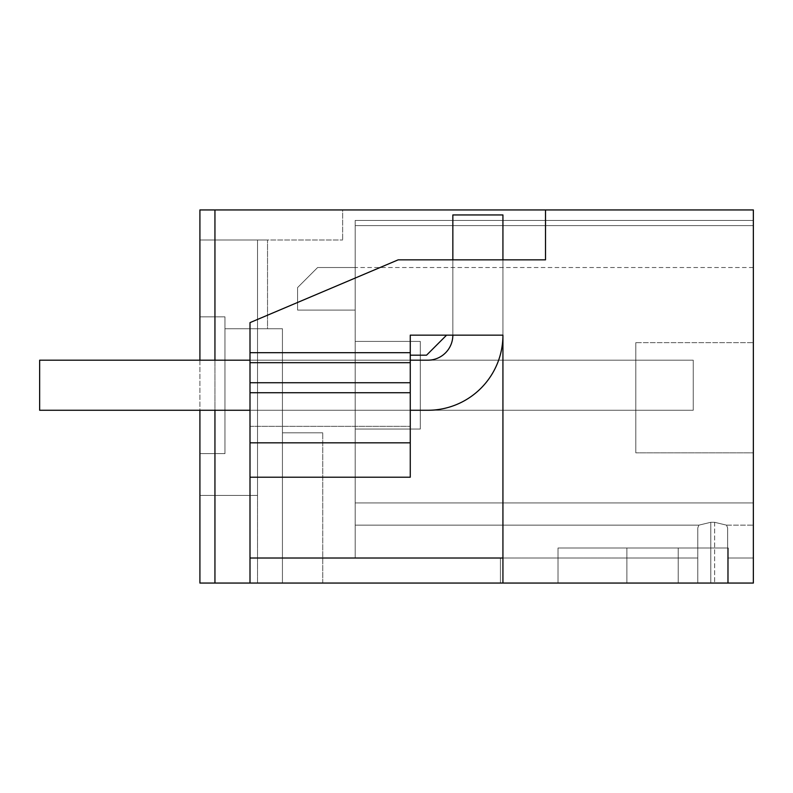 <?xml version="1.0" encoding="UTF-8"?>
<svg xmlns="http://www.w3.org/2000/svg" width="793" height="793" viewBox="0 0 793 793"><rect width="100%" height="100%" fill="white"/><g stroke="black" fill="none" stroke-linecap="round" stroke-linejoin="round"><path stroke-width="0.59" stroke-dasharray="3.96 2.97" d="M250.003 558.024L250.003 322.622L398.145 259.856L545.505 259.856L545.505 209.937L199.915 209.937L199.915 583.063L199.915 453.626L199.915 583.063L282.437 583.063L199.915 583.063L282.437 583.063L199.915 583.063L282.437 583.063L199.915 583.063L282.437 583.063L199.915 583.063L199.915 209.937L199.915 583.063L257.517 583.063L199.915 583.063L199.915 453.626L224.964 453.626L224.964 316.843L199.915 316.843L199.915 239.992L257.517 239.992L199.915 239.992L199.915 316.843L224.964 316.843L224.964 328.738L282.437 328.738L224.964 328.738L282.437 328.738L224.964 328.738L282.437 328.738L224.964 328.738L282.437 328.738L224.964 328.738L282.437 328.738L224.964 328.738L224.964 316.843L199.915 316.843L199.915 239.992L342.655 239.992L199.915 239.992L199.915 316.843L224.964 316.843L224.964 453.626L224.964 316.843L224.964 453.626L224.964 316.843L199.915 316.843L199.915 239.992L199.915 316.843L224.964 316.843L199.915 316.843L224.964 316.843L224.964 453.626L224.964 316.843L224.964 453.626L224.964 316.843L199.915 316.843L199.915 239.992L199.915 316.843L224.964 316.843L199.915 316.843L224.964 316.843L224.964 453.626L224.964 316.843L224.964 453.626L224.964 316.843L199.915 316.843L199.915 239.992L199.915 316.843L224.964 316.843L199.915 316.843L224.964 316.843L224.964 453.626L224.964 316.843L224.964 453.626L224.964 316.843L199.915 316.843L199.915 239.992L199.915 316.843L224.964 316.843L199.915 316.843L224.964 316.843L224.964 453.626L224.964 328.738L224.964 453.626L199.915 453.626L199.915 495.417L199.915 453.626L224.964 453.626L199.915 453.626L224.964 453.626L199.915 453.626L199.915 495.417L199.915 453.626L224.964 453.626L199.915 453.626L199.915 495.417L199.915 453.626L224.964 453.626L199.915 453.626L199.915 495.417L199.915 453.626L224.964 453.626L199.915 453.626L224.964 453.626L199.915 453.626L224.964 453.626L199.915 453.626L224.964 453.626L199.915 453.626L224.964 453.626L199.915 453.626L199.915 583.063L322.741 583.063L282.437 583.063L322.741 583.063L282.437 583.063L322.741 583.063L282.437 583.063L322.741 583.063L282.437 583.063L322.741 583.063L282.437 583.063L282.437 328.738L282.437 432.809L322.741 432.809L282.437 432.809L282.437 328.738L282.437 432.809L322.741 432.809L282.437 432.809L282.437 328.738L282.437 432.809L322.741 432.809L282.437 432.809L282.437 328.738L282.437 432.809L322.741 432.809L282.437 432.809L282.437 328.738L282.437 432.809L322.741 432.809L282.437 432.809L282.437 583.063L282.437 432.809L282.437 583.063L282.437 432.809L282.437 583.063L282.437 432.809L282.437 583.063L282.437 432.809L282.437 583.063L282.437 432.809L282.437 583.063L282.437 432.809L282.437 583.063L282.437 432.809L282.437 583.063L282.437 432.809L282.437 583.063L282.437 432.809L282.437 583.063L199.915 583.063L257.517 583.063L257.517 239.992L199.915 239.992L199.915 316.843L199.915 239.992L199.915 316.843L199.915 239.992L199.915 316.843L199.915 239.992L199.915 316.843L199.915 239.992L267.528 239.992L199.915 239.992L267.528 239.992L199.915 239.992L267.528 239.992L199.915 239.992L267.528 239.992L199.915 239.992L267.528 239.992L199.915 239.992L257.517 239.992L257.517 495.417L257.517 239.992L257.517 495.417L199.915 495.417L257.517 495.417L257.517 239.992L257.517 495.417L199.915 495.417L257.517 495.417L257.517 239.992L257.517 495.417L199.915 495.417L257.517 495.417L257.517 239.992L257.517 583.063L199.915 583.063L502.931 583.063L502.931 558.024L250.003 558.024L250.003 360.191L250.003 477.217L250.003 392.743L410.268 392.743L250.003 392.743L410.268 392.743L410.268 382.732L250.003 382.732L250.003 392.743M410.268 355.185L410.268 360.191L250.003 360.191L410.268 360.191L250.003 360.191L250.003 477.217L250.003 360.191L410.268 360.191L410.268 335.152L446.588 335.152L410.268 335.152L410.268 355.185L426.555 355.185L446.588 335.152L410.268 335.152L410.268 355.185L426.555 355.185L446.588 335.152L410.268 335.152L410.268 355.185L426.555 355.185L446.588 335.152L452.843 335.152L452.843 214.943L502.931 214.943L452.843 214.943L452.843 335.152A25.039 25.039 0 0 1 427.804 360.191L39.65 360.191L39.65 410.268L693.251 410.268L39.65 410.268L39.65 360.191L693.251 360.191L39.65 360.191L39.65 410.268L693.251 410.268L39.65 410.268L39.65 360.191L693.251 360.191L39.65 360.191L39.65 410.268L693.251 410.268L39.65 410.268L39.65 360.191L693.251 360.191L39.65 360.191L39.65 410.268L427.804 410.268L39.65 410.268L39.65 360.191L693.251 360.191L39.65 360.191L39.65 410.268L39.65 360.191L693.251 360.191L693.251 410.268L693.251 360.191L693.251 410.268L693.251 360.191L693.251 410.268L693.251 360.191L693.251 410.268L693.251 360.191L693.251 410.268L693.251 360.191L39.65 360.191L427.804 360.191A25.039 25.039 0 0 0 452.843 335.152L452.843 259.856L452.843 335.152A25.039 25.039 0 0 1 427.804 360.191L39.65 360.191L39.65 410.268L427.804 410.268A75.127 75.127 0 0 0 502.931 335.152L452.843 335.152L452.843 214.943L502.931 214.943L502.931 335.152A75.127 75.127 0 0 1 427.804 410.268A75.127 75.127 0 0 0 502.931 335.152L452.843 335.152L452.843 259.856L452.843 335.152L452.843 259.856L502.931 259.856L452.843 259.856L502.931 259.856L502.931 335.152L502.931 259.856L452.843 259.856L502.931 259.856L502.931 335.152L410.268 335.152L410.268 352.677L250.003 352.677L410.268 352.677L410.268 362.688L250.003 362.688L250.003 322.622L398.145 259.856L545.505 259.856L545.505 209.937L753.35 209.937L753.35 583.063L753.35 502.931L753.35 525.144L753.35 502.931L355.185 502.931L355.185 525.144L698.901 525.144L697.771 527.969L697.771 558.024L500.423 558.024L500.423 583.063L500.423 558.024L500.423 583.063L500.423 558.024L355.185 558.024L355.185 525.144L698.901 525.144L697.771 527.969L697.771 558.024L500.423 558.024L697.771 558.024L500.423 558.024L500.423 583.063L697.771 583.063L697.771 558.024L500.423 558.024L697.771 558.024L500.423 558.024L500.423 583.063L714.642 583.063L697.771 583.063L697.771 558.024L500.423 558.024L500.423 583.063L753.35 583.063L727.647 583.063L753.35 583.063L727.647 583.063L753.35 583.063L727.647 583.063L753.35 583.063L727.647 583.063L727.647 527.969L727.647 583.063L727.647 527.969L727.647 583.063L727.647 527.969L727.647 583.063L727.647 527.969L727.647 583.063L727.647 527.969L727.647 583.063L727.647 527.969L727.647 583.063L727.647 527.969L727.647 583.063L727.647 527.969L727.647 583.063L727.647 527.969L727.647 583.063L727.647 527.969L726.517 525.144L727.647 527.969L726.517 525.144L727.647 527.969L726.517 525.144L727.647 527.969L726.517 525.144L727.647 527.969L726.517 525.144L714.642 522.3L726.517 525.144L714.642 522.3L726.517 525.144L714.642 522.3L726.517 525.144L714.642 522.3L726.517 525.144L714.642 522.3L726.517 525.144L727.647 527.969L727.647 583.063L710.776 583.063L753.35 583.063L753.35 502.931L355.185 502.931L355.185 525.144L698.901 525.144L710.776 522.3L714.642 522.3L710.776 522.3L698.901 525.144L710.776 522.3L714.642 522.3L710.776 522.3L698.901 525.144L710.776 522.3L714.642 522.3L710.776 522.3L698.901 525.144L710.776 522.3L698.901 525.144L710.776 522.3L714.642 522.3L710.776 522.3L714.642 522.3L710.776 522.3L698.901 525.144L697.771 527.969L697.771 558.024L500.423 558.024L500.423 583.063L753.35 583.063L502.931 583.063L502.931 259.856L502.931 583.063M710.776 583.063L697.771 583.063L710.776 583.063L697.771 583.063L697.771 527.969L697.771 583.063L697.771 527.969L697.771 583.063L697.771 527.969L697.771 583.063L697.771 527.969L697.771 583.063L697.771 527.969L697.771 583.063L697.771 527.969L697.771 583.063L500.423 583.063L714.642 583.063L710.776 583.063L710.776 522.3L710.776 583.063M500.423 583.063L697.771 583.063L500.423 583.063L500.423 558.024L500.423 583.063M626.886 583.063L558.024 583.063L626.886 583.063L558.024 583.063L626.886 583.063L626.886 548.003L558.024 548.003L626.886 548.003L558.024 548.003L626.886 548.003L626.886 583.063L626.886 548.003L626.886 583.063L626.886 548.003L728.311 548.003L728.311 583.063L728.311 548.003L626.886 548.003L626.886 583.063L626.886 548.003L728.311 548.003L728.311 583.063L728.311 548.003L626.886 548.003L626.886 583.063L728.311 583.063L626.886 583.063M322.741 583.063L322.741 432.809L322.741 583.063M199.915 209.937L342.655 209.937L342.655 239.992L342.655 209.937L199.915 209.937M214.943 209.937L214.943 583.063M250.003 362.688L250.003 382.732M753.35 502.931L753.35 225.608L753.35 267.528L753.35 225.608L355.185 225.608L753.35 225.608L355.185 225.608L355.185 267.528L355.185 220.424L753.35 220.424L753.35 267.528L753.35 220.424L753.35 267.528L753.35 220.424L753.35 267.528L753.35 220.424L753.35 267.528L753.35 220.424L355.185 220.424L753.35 220.424L355.185 220.424L355.185 267.528L355.185 220.424L753.35 220.424L355.185 220.424L355.185 267.528L355.185 220.424L753.35 220.424L355.185 220.424L355.185 267.528L355.185 220.424L355.185 267.528L355.185 225.608L753.35 225.608L753.35 558.024L753.35 502.931L753.35 558.024L727.647 558.024L753.35 558.024L753.35 583.063L753.35 558.024L727.647 558.024L753.35 558.024L753.35 583.063L753.35 558.024L727.647 558.024L753.35 558.024L753.35 583.063L753.35 558.024L727.647 558.024L753.35 558.024L753.35 583.063L753.35 502.931L753.35 525.144L753.35 502.931L355.185 502.931L753.35 502.931L355.185 502.931L355.185 225.608L355.185 502.931L753.35 502.931L355.185 502.931L753.35 502.931L355.185 502.931L355.185 525.144L355.185 502.931L753.35 502.931L355.185 502.931L355.185 558.024L355.185 525.144L698.901 525.144L697.771 527.969L697.771 583.063L697.771 527.969L697.771 583.063L697.771 527.969L697.771 558.024L355.185 558.024L355.185 502.931L355.185 558.024L355.185 525.144L698.901 525.144L697.771 527.969L698.901 525.144L697.771 527.969L698.901 525.144L697.771 527.969L698.901 525.144L355.185 525.144L355.185 502.931L753.35 502.931M753.35 452.843L753.35 342.655L753.35 452.843L753.35 342.655L753.35 452.843L635.798 452.843L753.35 452.843M727.647 558.024L753.35 558.024L727.647 558.024M250.003 583.063L250.003 322.622L398.145 259.856M545.505 259.856L545.505 209.937M214.943 360.191L214.943 410.268M199.915 360.191L199.915 410.268L693.251 410.268L39.65 410.268L39.65 360.191L39.65 410.268L693.251 410.268L39.65 410.268M257.517 583.063L257.517 239.992L257.517 583.063M199.915 583.063L199.915 453.626L199.915 583.063M558.024 583.063L558.024 548.003L558.024 583.063M678.223 583.063L678.223 548.003L678.223 583.063M282.437 410.268L282.437 360.191L282.437 410.268L282.437 360.191L282.437 410.268L282.437 360.191L282.437 410.268L282.437 360.191L282.437 410.268L282.437 360.191L282.437 410.268L420.29 410.268L420.29 360.191L282.437 360.191L420.29 360.191L420.29 410.268L282.437 410.268L420.29 410.268L420.29 360.191L282.437 360.191L420.29 360.191L420.29 410.268L282.437 410.268L420.29 410.268L420.29 360.191L282.437 360.191L420.29 360.191L420.29 410.268L282.437 410.268L420.29 410.268L420.29 360.191L282.437 360.191L420.29 360.191L420.29 410.268L282.437 410.268L420.29 410.268L420.29 360.191L282.437 360.191L420.29 360.191L420.29 410.268L282.437 410.268M267.528 328.738L224.964 328.738L267.528 328.738L224.964 328.738L267.528 328.738L224.964 328.738L267.528 328.738L224.964 328.738L267.528 328.738L224.964 328.738L267.528 328.738L267.528 239.992L267.528 328.738M257.517 495.417L199.915 495.417L257.517 495.417M250.003 477.217L410.268 477.217L250.003 477.217L410.268 477.217L410.268 392.743M250.003 426.317L410.268 426.317L410.268 360.191L410.268 426.317L250.003 426.317M410.268 362.688L410.268 382.732M250.003 442.831L410.268 442.831M726.517 525.144L753.35 525.144L726.517 525.144M635.798 342.655L635.798 452.843L635.798 342.655L753.35 342.655L635.798 342.655L635.798 452.843L635.798 342.655M500.423 558.024L355.185 558.024L355.185 525.144L355.185 558.024L500.423 558.024L355.185 558.024L500.423 558.024L355.185 558.024L500.423 558.024L355.185 558.024L355.185 525.144L698.901 525.144L355.185 525.144L355.185 502.931L355.185 525.144L698.901 525.144L355.185 525.144L355.185 558.024L500.423 558.024M250.003 352.677L410.268 352.677M250.003 360.191L410.268 360.191M355.185 429.053L355.185 341.406L355.185 429.053L355.185 341.406L355.185 429.053L355.185 341.406L355.185 429.053L355.185 341.406L355.185 429.053L355.185 341.406L355.185 429.053L420.29 429.053L420.29 341.406L420.29 429.053L355.185 429.053L420.29 429.053L420.29 341.406L355.185 341.406L420.29 341.406L420.29 429.053L355.185 429.053L420.29 429.053L355.185 429.053L420.29 429.053L420.29 341.406L355.185 341.406L420.29 341.406L420.29 429.053L420.29 341.406L355.185 341.406L420.29 341.406L355.185 341.406L420.29 341.406L420.29 429.053L355.185 429.053M355.185 267.528L355.185 310.103L297.583 310.103L355.185 310.103L297.583 310.103L297.583 287.572L317.616 267.528L355.185 267.528L355.185 310.103L297.583 310.103L297.583 287.572L317.616 267.528L355.185 267.528L355.185 310.103L297.583 310.103L355.185 310.103L355.185 267.528L355.185 310.103L355.185 267.528L355.185 310.103L355.185 267.528L317.616 267.528L355.185 267.528L317.616 267.528L355.185 267.528L317.616 267.528L297.583 287.572L317.616 267.528L297.583 287.572L317.616 267.528L753.35 267.528M297.583 310.103L297.583 287.572L317.616 267.528L297.583 287.572L297.583 310.103L297.583 287.572L297.583 310.103L355.185 310.103L297.583 310.103L297.583 287.572L297.583 310.103M420.29 341.406L420.29 429.053L420.29 341.406L355.185 341.406L420.29 341.406M250.003 410.268L410.268 410.268M714.642 522.3L714.642 583.063L714.642 522.3"/><path stroke-width="1.19" d="M250.003 583.063L250.003 322.622L398.145 259.856L545.505 259.856L545.505 209.937L753.35 209.937L753.35 583.063L199.915 583.063L199.915 410.268L39.65 410.268L250.003 410.268M502.931 583.063L502.931 335.152L410.268 335.152L410.268 352.677L250.003 352.677M410.268 410.268L427.804 410.268A75.127 75.127 0 0 0 502.931 335.152L502.931 558.024L250.003 558.024M398.145 259.856L452.843 259.856L452.843 214.943L502.931 214.943L502.931 259.856L545.505 259.856M545.505 209.937L214.943 209.937L214.943 360.191M214.943 410.268L214.943 583.063M214.943 209.937L199.915 209.937L199.915 360.191M250.003 362.688L410.268 362.688L410.268 352.677M410.268 362.688L410.268 477.217L250.003 477.217M410.268 360.191L427.804 360.191A25.039 25.039 0 0 0 452.843 335.152L446.588 335.152L426.555 355.185L410.268 355.185M250.003 442.831L410.268 442.831M250.003 392.743L410.268 392.743M250.003 360.191L39.65 360.191L39.65 410.268M250.003 382.732L410.268 382.732"/></g></svg>
